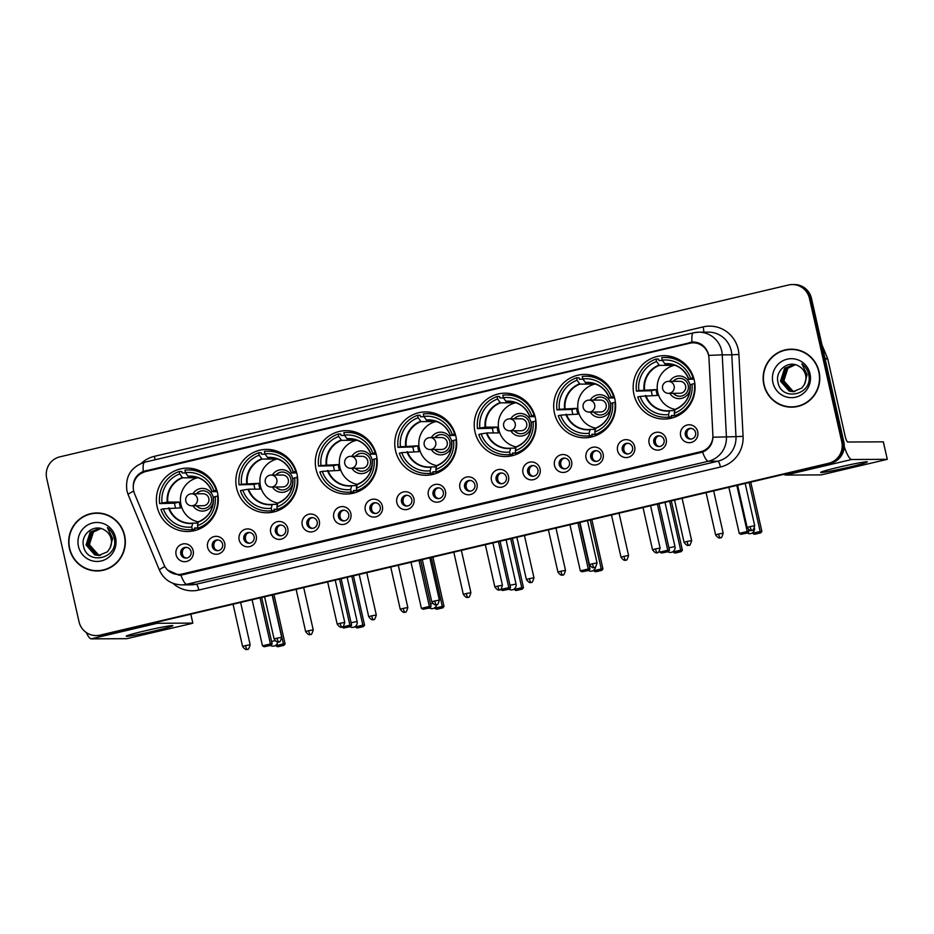<?xml version="1.0" encoding="UTF-8"?>
<svg xmlns="http://www.w3.org/2000/svg" width="934" height="934" viewBox="0 0 934 934"><rect width="100%" height="100%" fill="white"/><g stroke="black" fill="none" stroke-linecap="round" stroke-linejoin="round"><path stroke-width="1.4" d="M475.021 431.975A31.686 30.962 -90.3 0 0 505.352 456.539A31.686 30.962 -90.3 0 0 535.357 417.743A31.686 30.962 -90.3 0 0 505.037 393.167A31.686 30.962 -90.3 0 0 475.021 431.975M236.629 488.19A31.686 30.962 -90.3 0 0 266.961 512.766A31.686 30.962 -90.3 0 0 296.965 473.97A31.686 30.962 -90.3 0 0 266.645 449.394A31.686 30.962 -90.3 0 0 236.629 488.19M316.089 469.452A31.686 30.962 -90.3 0 0 346.421 494.028A31.686 30.962 -90.3 0 0 376.437 455.22A31.686 30.962 -90.3 0 0 346.105 430.656A31.686 30.962 -90.3 0 0 316.089 469.452M395.561 450.713A31.686 30.962 -90.3 0 0 425.881 475.289A31.686 30.962 -90.3 0 0 455.897 436.482A31.686 30.962 -90.3 0 0 425.565 411.906A31.686 30.962 -90.3 0 0 395.561 450.713M554.481 413.225A31.686 30.962 -90.3 0 0 584.812 437.801A31.686 30.962 -90.3 0 0 614.829 398.993A31.686 30.962 -90.3 0 0 584.497 374.429A31.686 30.962 -90.3 0 0 554.481 413.225M633.952 394.487A31.686 30.962 -90.3 0 0 664.272 419.062A31.686 30.962 -90.3 0 0 694.289 380.255A31.686 30.962 -90.3 0 0 663.957 355.679A31.686 30.962 -90.3 0 0 633.952 394.487M157.169 506.94A31.686 30.962 -90.3 0 0 187.489 531.504A31.686 30.962 -90.3 0 0 217.505 492.708A31.686 30.962 -90.3 0 0 187.174 468.132A31.686 30.962 -90.3 0 0 157.169 506.94M224.709 543.284A8.966 8.768 89.7 0 1 218.136 554.037A8.966 8.768 89.7 0 1 207.628 547.312A8.966 8.768 89.7 0 1 214.201 536.56A8.966 8.768 89.7 0 1 224.709 543.284M212.322 546.507A5.382 5.254 -90.3 0 0 217.47 550.675A5.382 5.254 -90.3 0 0 222.561 544.09A5.382 5.254 -90.3 0 0 217.412 539.91A5.382 5.254 -90.3 0 0 212.322 546.507M256.243 535.847A8.966 8.768 89.7 0 1 249.67 546.6A8.966 8.768 89.7 0 1 239.162 539.875A8.966 8.768 89.7 0 1 245.735 529.123A8.966 8.768 89.7 0 1 256.243 535.847M243.856 539.07A5.382 5.254 -90.3 0 0 249.004 543.238A5.382 5.254 -90.3 0 0 254.095 536.653A5.382 5.254 -90.3 0 0 248.946 532.473A5.382 5.254 -90.3 0 0 243.856 539.07M287.777 528.411A8.966 8.768 89.7 0 1 281.204 539.163A8.966 8.768 89.7 0 1 270.697 532.438A8.966 8.768 89.7 0 1 277.27 521.686A8.966 8.768 89.7 0 1 287.777 528.411M275.39 531.621A5.382 5.254 -90.3 0 0 280.539 535.801A5.382 5.254 -90.3 0 0 285.641 529.216A5.382 5.254 -90.3 0 0 280.48 525.036A5.382 5.254 -90.3 0 0 275.39 531.621M319.311 520.974A8.966 8.768 89.7 0 1 312.738 531.726A8.966 8.768 89.7 0 1 302.231 525.001A8.966 8.768 89.7 0 1 308.804 514.249A8.966 8.768 89.7 0 1 319.311 520.974M306.924 524.184A5.382 5.254 -90.3 0 0 312.073 528.364A5.382 5.254 -90.3 0 0 317.175 521.767A5.382 5.254 -90.3 0 0 312.026 517.599A5.382 5.254 -90.3 0 0 306.924 524.184M350.845 513.537A8.966 8.768 89.7 0 1 344.272 524.289A8.966 8.768 89.7 0 1 333.765 517.564A8.966 8.768 89.7 0 1 340.338 506.812A8.966 8.768 89.7 0 1 350.845 513.537M338.458 516.747A5.382 5.254 -90.3 0 0 343.607 520.927A5.382 5.254 -90.3 0 0 348.709 514.33A5.382 5.254 -90.3 0 0 343.56 510.162A5.382 5.254 -90.3 0 0 338.458 516.747M382.38 506.1A8.966 8.768 89.7 0 1 375.818 516.852A8.966 8.768 89.7 0 1 365.311 510.127A8.966 8.768 89.7 0 1 371.872 499.375A8.966 8.768 89.7 0 1 382.38 506.1M369.992 509.31A5.382 5.254 -90.3 0 0 375.141 513.49A5.382 5.254 -90.3 0 0 380.243 506.893A5.382 5.254 -90.3 0 0 375.094 502.726A5.382 5.254 -90.3 0 0 369.992 509.31M413.914 498.663A8.966 8.768 89.7 0 1 407.352 509.415A8.966 8.768 89.7 0 1 396.845 502.69A8.966 8.768 89.7 0 1 403.406 491.938A8.966 8.768 89.7 0 1 413.914 498.663M401.527 501.873A5.382 5.254 -90.3 0 0 406.675 506.053A5.382 5.254 -90.3 0 0 411.777 499.457A5.382 5.254 -90.3 0 0 406.629 495.289A5.382 5.254 -90.3 0 0 401.527 501.873M445.448 491.226A8.966 8.768 89.7 0 1 438.887 501.978A8.966 8.768 89.7 0 1 428.379 495.253A8.966 8.768 89.7 0 1 434.94 484.501A8.966 8.768 89.7 0 1 445.448 491.226M433.061 494.436A5.382 5.254 -90.3 0 0 438.209 498.616A5.382 5.254 -90.3 0 0 443.311 492.02A5.382 5.254 -90.3 0 0 438.163 487.852A5.382 5.254 -90.3 0 0 433.061 494.436M476.982 483.789A8.966 8.768 89.7 0 1 470.421 494.541A8.966 8.768 89.7 0 1 459.913 487.817A8.966 8.768 89.7 0 1 466.475 477.064A8.966 8.768 89.7 0 1 476.982 483.789M464.595 486.999A5.382 5.254 -90.3 0 0 469.744 491.179A5.382 5.254 -90.3 0 0 474.846 484.583A5.382 5.254 -90.3 0 0 469.697 480.415A5.382 5.254 -90.3 0 0 464.595 486.999M508.516 476.352A8.966 8.768 89.7 0 1 501.955 487.104A8.966 8.768 89.7 0 1 491.447 480.38A8.966 8.768 89.7 0 1 498.009 469.627A8.966 8.768 89.7 0 1 508.516 476.352M496.129 479.562A5.382 5.254 -90.3 0 0 501.289 483.742A5.382 5.254 -90.3 0 0 506.38 477.146A5.382 5.254 -90.3 0 0 501.231 472.978A5.382 5.254 -90.3 0 0 496.129 479.562M540.062 468.915A8.966 8.768 89.7 0 1 533.489 479.667A8.966 8.768 89.7 0 1 522.982 472.943A8.966 8.768 89.7 0 1 529.555 462.19A8.966 8.768 89.7 0 1 540.062 468.915M527.675 472.125A5.382 5.254 -90.3 0 0 532.824 476.293A5.382 5.254 -90.3 0 0 537.914 469.709A5.382 5.254 -90.3 0 0 532.765 465.541A5.382 5.254 -90.3 0 0 527.675 472.125M571.596 461.478A8.966 8.768 89.7 0 1 565.023 472.23A8.966 8.768 89.7 0 1 554.516 465.506A8.966 8.768 89.7 0 1 561.089 454.753A8.966 8.768 89.7 0 1 571.596 461.478M559.209 464.688A5.382 5.254 -90.3 0 0 564.358 468.856A5.382 5.254 -90.3 0 0 569.448 462.272A5.382 5.254 -90.3 0 0 564.299 458.104A5.382 5.254 -90.3 0 0 559.209 464.688M603.13 454.041A8.966 8.768 89.7 0 1 596.557 464.793A8.966 8.768 89.7 0 1 586.05 458.069A8.966 8.768 89.7 0 1 592.623 447.304A8.966 8.768 89.7 0 1 603.13 454.041M590.743 457.251A5.382 5.254 -90.3 0 0 595.892 461.419A5.382 5.254 -90.3 0 0 600.982 454.835A5.382 5.254 -90.3 0 0 595.834 450.667A5.382 5.254 -90.3 0 0 590.743 457.251M634.665 446.592A8.966 8.768 89.7 0 1 628.092 457.356A8.966 8.768 89.7 0 1 617.584 450.62A8.966 8.768 89.7 0 1 624.157 439.867A8.966 8.768 89.7 0 1 634.665 446.592M622.278 449.814A5.382 5.254 -90.3 0 0 627.426 453.982A5.382 5.254 -90.3 0 0 632.516 447.398A5.382 5.254 -90.3 0 0 627.368 443.23A5.382 5.254 -90.3 0 0 622.278 449.814M666.199 439.155A8.966 8.768 89.7 0 1 659.626 449.908A8.966 8.768 89.7 0 1 649.118 443.183A8.966 8.768 89.7 0 1 655.691 432.43A8.966 8.768 89.7 0 1 666.199 439.155M653.812 442.377A5.382 5.254 -90.3 0 0 658.96 446.545A5.382 5.254 -90.3 0 0 664.051 439.961A5.382 5.254 -90.3 0 0 658.902 435.781A5.382 5.254 -90.3 0 0 653.812 442.377M697.733 431.718A8.966 8.768 89.7 0 1 691.16 442.471A8.966 8.768 89.7 0 1 680.653 435.746A8.966 8.768 89.7 0 1 687.226 424.993A8.966 8.768 89.7 0 1 697.733 431.718M685.346 434.94A5.382 5.254 -90.3 0 0 690.495 439.108A5.382 5.254 -90.3 0 0 695.585 432.524A5.382 5.254 -90.3 0 0 690.436 428.344A5.382 5.254 -90.3 0 0 685.346 434.94M193.175 550.721A8.966 8.768 89.7 0 1 186.602 561.474A8.966 8.768 89.7 0 1 176.094 554.749A8.966 8.768 89.7 0 1 182.667 543.997A8.966 8.768 89.7 0 1 193.175 550.721M180.787 553.944A5.382 5.254 -90.3 0 0 185.936 558.112A5.382 5.254 -90.3 0 0 191.026 551.527A5.382 5.254 -90.3 0 0 185.878 547.347A5.382 5.254 -90.3 0 0 180.787 553.944M218.101 550.628A5.382 5.254 89.7 0 1 218.054 539.945M249.635 543.191A5.382 5.254 89.7 0 1 249.588 532.508M281.181 535.754A5.382 5.254 89.7 0 1 281.122 525.071M312.715 528.317A5.382 5.254 89.7 0 1 312.656 517.634M344.249 520.88A5.382 5.254 89.7 0 1 344.191 510.197M375.783 513.443A5.382 5.254 89.7 0 1 375.725 502.761M407.317 506.006A5.382 5.254 89.7 0 1 407.259 495.324M438.852 498.569A5.382 5.254 89.7 0 1 438.793 487.887M470.386 491.132A5.382 5.254 89.7 0 1 470.327 480.45M501.92 483.695A5.382 5.254 89.7 0 1 501.873 473.013M533.454 476.258A5.382 5.254 89.7 0 1 533.407 465.576M564.988 468.821A5.382 5.254 89.7 0 1 564.942 458.139M596.522 461.384A5.382 5.254 89.7 0 1 596.476 450.702M628.057 453.947A5.382 5.254 89.7 0 1 628.01 443.265M659.591 446.51A5.382 5.254 89.7 0 1 659.544 435.828M691.125 439.073A5.382 5.254 89.7 0 1 691.078 428.391M186.567 558.065A5.382 5.254 89.7 0 1 186.52 547.382M134.508 493.619A16.147 15.773 89.7 0 1 145.482 471.588L689.666 343.245A16.147 15.773 89.7 0 1 708.964 358.131L712.887 435.139A16.147 15.773 89.7 0 1 700.675 451.706L182.002 574.036A16.147 15.773 89.7 0 1 163.929 564.603L134.508 493.619M69.396 548.48A29.001 28.335 -90.3 0 0 97.148 570.966A29.001 28.335 -90.3 0 0 124.607 535.451A29.001 28.335 -90.3 0 0 96.856 512.964A29.001 28.335 -90.3 0 0 69.396 548.48M89.571 569.635A29.001 28.335 -90.3 0 0 97.661 570.954M763.849 384.691A29.001 28.335 -90.3 0 0 791.6 407.177A29.001 28.335 -90.3 0 0 819.06 371.662A29.001 28.335 -90.3 0 0 791.32 349.176A29.001 28.335 -90.3 0 0 763.849 384.691M784.023 405.846A29.001 28.335 -90.3 0 0 792.114 407.166M133.317 488.599C132.675 480.566 135.99 474.846 143.276 471.425L693.133 341.961M140.497 473.736L146.86 470.701L693.308 341.996M693.658 332.784A23.91 23.362 89.7 0 1 698.784 332.177L693.448 332.808A20.922 4.343 -103.3 0 0 692.001 342.007C699.706 341.879 705.077 345.557 708.1 353.029L708.708 355.387L722.239 354.85L726.418 436.692A23.91 23.362 89.7 0 1 708.334 461.244L186.707 584.275A20.922 4.343 -103.3 0 1 180.927 575.157L179.235 575.251L167.49 570.055M96.167 635.587L98.198 635.587A17.933 17.524 -90.3 0 0 102.051 635.12L830.665 463.287A17.933 17.524 -90.3 0 0 843.799 441.77L811.494 298.448L810.479 298.448A17.933 17.524 -90.3 0 0 793.316 284.543A17.933 17.524 -90.3 0 1 810.479 298.448L842.783 441.782L810.479 298.448L809.463 298.46A17.933 17.524 -90.3 0 0 788.448 285.01L59.834 456.854A17.933 17.524 -90.3 0 0 46.7 478.36L79.005 621.682A17.933 17.524 -90.3 0 0 100.02 635.132L828.621 463.287A17.933 17.524 -90.3 0 0 841.756 441.782L809.463 298.46M830.665 463.287L829.637 463.287A17.933 17.524 -90.3 0 0 842.783 441.782A17.933 17.524 -90.3 0 1 829.637 463.287L101.035 635.132L828.621 463.287M97.183 635.587A17.933 17.524 -90.3 0 0 101.035 635.132A17.933 17.524 -90.3 0 1 97.183 635.587M702.555 452.126A20.922 4.343 76.7 0 0 708.334 461.244L717.884 461.198A23.91 23.362 -90.3 0 0 735.969 436.645L712.957 437.229C712.432 444.409 708.964 449.371 702.555 452.126L180.927 575.157M791.822 349.176A29.001 28.335 -90.3 0 0 783.754 350.577M97.37 512.964A29.001 28.335 -90.3 0 0 89.302 514.365M811.494 298.448A17.933 17.524 -90.3 0 0 794.332 284.543L792.301 284.555M105.46 514.284A28.697 28.043 -90.3 0 0 97.883 513.256L96.867 513.268A28.697 28.043 -90.3 0 0 69.676 548.41A28.697 28.043 -90.3 0 0 97.148 570.662A28.697 28.043 -90.3 0 0 124.327 535.521A28.697 28.043 -90.3 0 0 96.867 513.268M100.242 555.356L98.012 554.866L89.279 544.977L93.412 532.053L100.919 528.527A13.508 13.204 -90.3 0 0 89.407 541.533L89.676 544.966L98.409 554.854L100.44 555.321M99.436 555.438L96.389 554.866L87.656 544.977L91.789 532.065L100.113 528.457M99.634 555.426L96.797 554.866L88.065 544.977L92.197 532.053L100.312 528.469M110.037 548.095A13.508 13.204 -90.3 0 0 104.468 530.022C94.532 523.414 80.779 533.979 83.383 545.386C86.337 566.051 118.49 558.987 114.368 539L114.181 538.007C113.154 533.699 110.901 530.232 107.398 527.617L112.629 538.474L110.037 548.095L107.363 551.842L98.63 555.473L94.778 554.878L86.045 544.989L90.178 532.065L99.308 528.446L101.024 528.539M98.829 555.461L95.175 554.878L86.442 544.989L90.575 532.065L99.506 528.446M78.444 546.343A19.486 19.042 -90.3 0 0 101.281 560.96A19.486 19.042 -90.3 0 0 115.559 537.587A19.486 19.042 -90.3 0 0 92.723 522.97A19.486 19.042 -90.3 0 0 78.444 546.343M97.148 570.662L98.163 570.662A28.697 28.043 -90.3 0 0 105.729 569.553M154.635 630.917A23.91 1.121 -12.7 0 1 126.277 636.101A23.91 1.121 -12.7 0 1 144.455 630.975A23.91 1.121 -12.7 0 1 172.778 625.617A23.91 1.121 -12.7 0 1 154.635 630.917M86.29 632.528A23.91 4.974 76.7 0 0 91.205 638.856L126.744 638.681L190.571 623.784L192.848 623.118L190.769 614.198M155.709 622.464A23.91 4.974 76.7 0 0 157.239 623.282L192.778 623.106M799.913 350.507A28.697 28.043 -90.3 0 0 792.336 349.468L791.32 349.479A28.697 28.043 -90.3 0 0 764.129 384.621A28.697 28.043 -90.3 0 0 791.6 406.874A28.697 28.043 -90.3 0 0 818.779 371.732A28.697 28.043 -90.3 0 0 791.32 349.479M794.694 391.568L792.464 391.077L783.731 381.189L787.864 368.265L795.371 364.739M794.904 391.533L792.861 391.066L784.128 381.189L783.859 377.745A13.508 13.204 -90.3 0 1 795.394 364.75M793.888 391.65L790.841 391.077L782.108 381.189L786.241 368.276L794.565 364.669M794.087 391.638L791.25 391.077L782.517 381.189L786.65 368.265L794.764 364.692M804.501 384.306A13.508 13.204 -90.3 0 0 798.92 366.233C788.985 359.625 775.232 370.191 777.835 381.597C780.789 402.262 812.942 395.21 808.832 375.211L808.634 374.219C807.606 369.911 805.353 366.443 801.862 363.828L807.081 374.686L804.501 384.306L801.816 388.054L793.083 391.685L789.23 391.089L780.497 381.2L784.63 368.276L793.76 364.657L795.476 364.75M793.281 391.685L789.627 391.089L780.894 381.2L785.027 368.276L793.958 364.657M772.897 382.555A19.486 19.042 -90.3 0 0 795.733 397.172A19.486 19.042 -90.3 0 0 810.011 373.798A19.486 19.042 -90.3 0 0 787.175 359.181A19.486 19.042 -90.3 0 0 772.897 382.555M791.6 406.874L792.616 406.874A28.697 28.043 -90.3 0 0 800.181 405.765M197.95 527.979L194.517 527.99L194.844 529.461A29.9 29.211 -90.3 0 1 191.307 529.695L188.761 529.706A29.9 29.211 -90.3 0 1 160.952 509.404L163.357 508.843A27.378 26.759 -90.3 0 0 191.739 527.01L192.813 523.133L198.043 523.098M175.534 507.909A28.405 27.751 89.7 0 1 175.067 506.123A28.405 27.751 89.7 0 1 174.565 503.181L159.632 503.578A29.9 29.211 -90.3 0 1 179.235 471.507L179.783 473.958A27.378 26.759 -90.3 0 0 162.037 503.017L167.77 502.107L179.328 502.06A23.432 22.895 -90.3 0 0 180.636 507.886L163.357 508.843M195.51 521.102A23.432 22.895 -90.3 0 0 198.277 522.164M179.235 471.507L181.78 471.483L182.107 472.954L185.691 472.931M202.912 472.441A29.9 29.211 -90.3 0 0 191.015 469.907L188.458 469.919A29.9 29.211 -90.3 0 0 184.92 470.164L185.481 472.616L187.968 476.212L192.579 476.457M218.077 496.047L217.587 496.047A29.9 29.211 -90.3 0 1 197.985 528.13L200.53 528.119A29.9 29.211 -90.3 0 0 203.18 527.056M216.84 490.222L216.268 490.222A29.9 29.211 -90.3 0 0 188.458 469.919M194.844 529.461L192.299 529.473A29.9 29.211 -90.3 0 1 188.761 529.706M216.268 490.222L213.863 490.794A27.378 26.759 -90.3 0 0 185.481 472.616M197.985 528.13L197.436 525.667A27.378 26.759 -90.3 0 0 215.182 496.619L217.587 496.047M191.739 527.01L192.299 529.473M217.248 491.646L212.03 491.669L213.863 490.794M215.182 496.619L213.337 497.437A23.712 23.175 -90.3 0 1 198.3 522.059L197.436 525.667M212.03 491.669L212.03 491.611A23.712 23.175 -90.3 0 0 187.968 476.212M168.54 508.003A23.712 23.175 -90.3 0 0 192.602 523.402L190.664 523.238A23.432 22.895 -90.3 0 0 192.789 523.133M201.581 527.955L200.962 527.967M162.037 503.017L159.632 503.578M193.898 476.62L194.155 477.764L182.597 477.823L179.783 473.958M194.155 477.764A23.432 22.895 89.7 0 1 196.21 477.099M197.611 477.519A23.432 22.895 -90.3 0 0 195.299 478.453M179.328 502.06L174.565 503.181M198.382 521.861A22.486 21.961 89.7 0 1 198.113 477.694M213.302 497.799A11.36 11.103 -90.3 0 0 192.894 493.817M196.373 505.761A8.966 8.768 -90.3 0 0 211.411 497.729A8.966 8.768 -90.3 0 0 196.315 493.794M192.953 505.773A11.36 11.103 -90.3 0 0 213.314 501.581M190.349 493.969A5.978 5.838 89.7 0 1 191.633 493.817L203.098 493.771A5.978 5.838 89.7 0 1 208.819 498.406A5.978 5.838 89.7 0 1 203.157 505.726L191.692 505.784A5.978 5.838 89.7 0 0 197.354 498.452A5.978 5.838 89.7 0 0 191.633 493.817A5.978 5.978 0 0 0 185.726 500.507A5.978 5.978 0 0 0 191.692 505.784M196.572 493.794A8.966 8.768 89.7 0 1 202.958 490.782M203.052 508.715A8.966 8.768 89.7 0 1 196.63 505.749M199.899 528.784A31.091 30.378 89.7 0 1 198.428 528.165M198.977 471.005A31.091 30.378 89.7 0 1 199.619 470.736M273.977 594.573L285.092 643.888L283.959 645.324L278.262 646.667L275.355 645.522M272.354 594.958L283.387 643.9L285.092 643.888M283.959 645.324L277.071 646.667M275.413 645.779L283.387 643.9L282.757 645.324M252.087 599.745L262.477 645.838L270.44 643.958L260.049 597.865M262.477 645.838L264.124 646.737L269.821 645.394L270.44 643.958L272.144 643.958L261.672 597.48M269.821 645.394L271.012 645.382L272.144 643.958M264.124 646.737L271.012 645.382M277.421 509.24L273.977 509.252L274.304 510.723A29.9 29.211 -90.3 0 1 270.767 510.956L268.221 510.968A29.9 29.211 -90.3 0 1 240.412 490.665L242.817 490.105A27.378 26.759 -90.3 0 0 271.21 508.271L272.273 504.383L277.515 504.36M254.994 489.171A28.405 27.751 89.7 0 1 254.538 487.385A28.405 27.751 89.7 0 1 254.025 484.431L239.092 484.839A29.9 29.211 -90.3 0 1 258.695 452.757L259.243 455.22A27.378 26.759 -90.3 0 0 241.497 484.267L258.788 483.31A23.432 22.895 -90.3 0 0 260.096 489.136L248.537 489.194L242.817 490.105M274.981 502.364A23.432 22.895 -90.3 0 0 277.737 503.426M258.695 452.757L261.24 452.745L261.567 454.216L265.163 454.193M282.372 453.691A29.9 29.211 -90.3 0 0 270.475 451.169L267.93 451.18A29.9 29.211 -90.3 0 0 264.392 451.414L264.941 453.877L267.754 457.742L272.039 457.718M297.537 477.309L297.047 477.309A29.9 29.211 -90.3 0 1 277.456 509.392L280.002 509.38A29.9 29.211 -90.3 0 0 282.64 508.306M296.3 471.483L295.739 471.483A29.9 29.211 -90.3 0 0 267.93 451.18M274.304 510.723L271.759 510.735A29.9 29.211 -90.3 0 1 268.221 510.968M295.739 471.483L293.334 472.044A27.378 26.759 -90.3 0 0 264.941 453.877M277.456 509.392L276.896 506.928A27.378 26.759 -90.3 0 0 294.642 477.869L297.047 477.309M271.21 508.271L271.759 510.735M296.708 472.908L291.49 472.931L293.334 472.044M294.642 477.869L292.809 478.698A23.712 23.175 -90.3 0 1 277.76 503.321L276.896 506.928M291.49 472.931L291.49 472.873A23.712 23.175 -90.3 0 0 267.428 457.462M248 489.264A23.712 23.175 -90.3 0 0 272.074 504.664L270.136 504.5A23.432 22.895 -90.3 0 0 272.249 504.395M281.041 509.217L280.433 509.217M241.497 484.267L239.092 484.839M273.37 457.882L273.627 459.026L262.069 459.084L259.243 455.22M273.627 459.026A23.432 22.895 89.7 0 1 275.67 458.361M277.071 458.781A23.432 22.895 -90.3 0 0 274.771 459.715M258.788 483.31L254.025 484.431M277.842 503.111A22.486 21.961 89.7 0 1 277.573 458.956M292.762 479.06A11.36 11.103 -90.3 0 0 272.366 475.079M275.834 487.011A8.966 8.768 -90.3 0 0 290.871 478.99A8.966 8.768 -90.3 0 0 275.775 475.056M272.424 487.034A11.36 11.103 -90.3 0 0 292.786 482.843M269.821 475.231A5.978 5.838 89.7 0 1 271.105 475.079L282.558 475.021A5.978 5.838 89.7 0 1 288.291 479.656A5.978 5.838 89.7 0 1 282.617 486.976L271.164 487.034A5.978 5.838 89.7 0 0 276.826 479.714A5.978 5.838 89.7 0 0 271.105 475.079A5.978 5.978 0 0 0 265.198 481.769A5.978 5.978 0 0 0 271.164 487.034M276.032 475.056A8.966 8.768 89.7 0 1 282.418 472.032M282.512 489.965A8.966 8.768 89.7 0 1 276.09 487.011M279.359 510.046A31.091 30.378 89.7 0 1 277.888 509.427M278.437 452.254A31.091 30.378 89.7 0 1 279.079 451.998M353.437 575.834L364.552 625.15L363.419 626.586L357.734 627.928L354.815 626.784M351.814 576.22L362.847 625.161L364.552 625.15M363.419 626.586L356.531 627.928M354.873 627.029L362.847 625.161L362.229 626.586M341.926 627.041L349.9 625.22L339.521 579.115M341.937 627.099L343.595 627.998L349.281 626.656L349.9 625.22L351.616 625.208L341.143 578.741M349.281 626.656L350.483 626.644L351.616 625.208M343.595 627.998L350.483 626.644M356.881 490.49L353.437 490.513L353.776 491.973A29.9 29.211 -90.3 0 1 350.227 492.218L347.682 492.23A29.9 29.211 -90.3 0 1 319.872 471.927L322.277 471.355A27.378 26.759 -90.3 0 0 350.67 489.533L351.744 485.645L356.975 485.622M334.465 470.421A28.405 27.751 89.7 0 1 333.998 468.646A28.405 27.751 89.7 0 1 333.496 465.692L318.564 466.101A29.9 29.211 -90.3 0 1 338.155 434.018L338.715 436.482A27.378 26.759 -90.3 0 0 320.969 465.529L338.248 464.572A23.432 22.895 -90.3 0 0 339.567 470.397L322.277 471.355M354.441 483.625A23.432 22.895 -90.3 0 0 357.197 484.676M338.155 434.018L340.712 434.006L341.038 435.466L344.623 435.454M361.832 434.952A29.9 29.211 -90.3 0 0 349.935 432.43L347.39 432.442A29.9 29.211 -90.3 0 0 343.852 432.675L344.401 435.139L347.226 439.003L351.499 438.98M376.997 458.559L376.507 458.571A29.9 29.211 -90.3 0 1 356.916 490.642L359.462 490.63A29.9 29.211 -90.3 0 0 362.112 489.568M375.772 452.733L375.199 452.745A29.9 29.211 -90.3 0 0 347.39 432.442M353.776 491.973L351.219 491.984A29.9 29.211 -90.3 0 1 347.682 492.23M375.199 452.745L372.794 453.305A27.378 26.759 -90.3 0 0 344.401 435.139M356.916 490.642L356.356 488.19A27.378 26.759 -90.3 0 0 374.102 459.131L376.507 458.571M350.67 489.533L351.219 491.984M376.18 454.169L370.95 454.193L372.794 453.305M374.102 459.131L372.269 459.96A23.712 23.175 -90.3 0 1 357.22 484.583L356.356 488.19M370.95 454.193L370.95 454.122A23.712 23.175 -90.3 0 0 346.888 438.723M327.472 470.526A23.712 23.175 -90.3 0 0 351.534 485.925L351.744 485.645M360.512 490.478L359.894 490.478M320.969 465.529L318.564 466.101M352.83 439.143L353.087 440.288L341.529 440.346L338.715 436.482M353.087 440.288A23.432 22.895 89.7 0 1 355.142 439.622M356.543 440.031A23.432 22.895 -90.3 0 0 354.231 440.976M338.248 464.572L333.496 465.692M357.313 484.372A22.486 21.961 89.7 0 1 357.033 440.206M372.222 460.322A11.36 11.103 -90.3 0 0 351.826 456.329M355.305 468.273A8.966 8.768 -90.3 0 0 370.343 460.252A8.966 8.768 -90.3 0 0 355.247 456.317M351.884 468.284A11.36 11.103 -90.3 0 0 372.246 464.105M349.281 456.493A5.978 5.838 89.7 0 1 350.565 456.341L362.03 456.282A5.978 5.838 89.7 0 1 367.751 460.917A5.978 5.838 89.7 0 1 362.088 468.238L350.624 468.296A5.978 5.838 89.7 0 0 356.286 460.976A5.978 5.838 89.7 0 0 350.565 456.341A5.978 5.978 0 0 0 344.658 463.019A5.978 5.978 0 0 0 350.624 468.296M355.492 456.317A8.966 8.768 89.7 0 1 361.89 453.294M361.972 471.226A8.966 8.768 89.7 0 1 355.55 468.273M358.831 491.307A31.091 30.378 89.7 0 1 357.348 490.689M357.897 433.516A31.091 30.378 89.7 0 1 358.539 433.248M432.897 557.096L444.012 606.411L442.891 607.836L437.194 609.178L434.287 608.046M431.286 557.481L442.307 606.411L444.012 606.411M442.891 607.836L435.991 609.19M434.345 608.291L442.307 606.411L441.689 607.847M411.007 562.256L421.397 608.361L429.371 606.481L418.981 560.377M421.397 608.361L423.055 609.248L428.753 607.906L429.371 606.481L431.076 606.47L420.604 559.991M428.753 607.906L429.944 607.906L431.076 606.47M423.055 609.248L429.944 607.906M436.341 471.752L432.909 471.775L433.236 473.234A29.9 29.211 -90.3 0 1 429.698 473.468L427.153 473.48A29.9 29.211 -90.3 0 1 399.343 453.188L401.737 452.616A27.378 26.759 -90.3 0 0 430.13 470.783L431.204 466.907L436.435 466.883M413.925 451.682A28.405 27.751 89.7 0 1 413.458 449.896A28.405 27.751 89.7 0 1 412.956 446.954L398.024 447.351A29.9 29.211 -90.3 0 1 417.626 415.28L418.175 417.731A27.378 26.759 -90.3 0 0 400.429 446.791L417.708 445.833A23.432 22.895 -90.3 0 0 419.027 451.659L401.737 452.616M433.901 464.875A23.432 22.895 -90.3 0 0 436.668 465.938M417.626 415.28L420.172 415.268L420.498 416.727L424.083 416.716M441.303 416.214A29.9 29.211 -90.3 0 0 429.395 413.68L426.85 413.692A29.9 29.211 -90.3 0 0 423.312 413.937L423.873 416.389L426.359 419.985L430.971 420.242M456.469 439.821L455.979 439.821A29.9 29.211 -90.3 0 1 436.376 471.903L438.922 471.892A29.9 29.211 -90.3 0 0 441.572 470.829M455.232 433.995L454.66 433.995A29.9 29.211 -90.3 0 0 426.85 413.692M433.236 473.234L430.691 473.246A29.9 29.211 -90.3 0 1 427.153 473.48M454.66 433.995L452.254 434.567A27.378 26.759 -90.3 0 0 423.873 416.389M436.376 471.903L435.828 469.44A27.378 26.759 -90.3 0 0 453.574 440.393L455.979 439.821M430.13 470.783L430.691 473.246M455.64 435.419L450.421 435.454L452.254 434.567M453.574 440.393L451.729 441.21A23.712 23.175 -90.3 0 1 436.692 465.844L435.828 469.44M450.421 435.454L450.421 435.384A23.712 23.175 -90.3 0 0 426.359 419.985M406.932 451.776A23.712 23.175 -90.3 0 0 430.994 467.187L429.056 467.023A23.432 22.895 -90.3 0 0 431.181 466.907M439.972 471.74L439.354 471.74M400.429 446.791L398.024 447.351M432.29 420.393L432.547 421.538L420.989 421.596L418.175 417.731M432.547 421.538A23.432 22.895 89.7 0 1 434.602 420.872M436.003 421.292A23.432 22.895 -90.3 0 0 433.691 422.238M417.708 445.833L412.956 446.954M436.773 465.634A22.486 21.961 89.7 0 1 436.505 421.467M451.694 441.584A11.36 11.103 -90.3 0 0 431.286 437.591M434.765 449.534A8.966 8.768 -90.3 0 0 449.803 441.502A8.966 8.768 -90.3 0 0 434.707 437.579M431.345 449.546A11.36 11.103 -90.3 0 0 451.706 445.355M428.741 437.754A5.978 5.838 89.7 0 1 430.025 437.602L441.49 437.544A5.978 5.838 89.7 0 1 447.211 442.179A5.978 5.838 89.7 0 1 441.548 449.499L430.084 449.558A5.978 5.838 89.7 0 0 435.746 442.237A5.978 5.838 89.7 0 0 430.025 437.602A5.978 5.978 0 0 0 424.118 444.28A5.978 5.978 0 0 0 430.084 449.558M434.964 437.567A8.966 8.768 89.7 0 1 441.35 434.555M441.432 452.488A8.966 8.768 89.7 0 1 435.022 449.534M438.291 472.557A31.091 30.378 89.7 0 1 436.808 471.939M437.369 414.778A31.091 30.378 89.7 0 1 438.011 414.509M512.369 538.346L523.484 587.661L522.351 589.097L516.654 590.44L513.747 589.307M510.746 538.731L521.767 587.673L523.484 587.661M522.351 589.097L515.463 590.451M513.805 589.552L521.767 587.673L521.149 589.109M500.799 589.319L508.832 587.731L498.441 541.638M500.869 589.611L502.515 590.51L508.213 589.167L508.832 587.731L510.536 587.731L500.064 541.253M508.213 589.167L509.404 589.167L510.536 587.731M502.515 590.51L509.404 589.167M515.813 453.013L512.369 453.025L512.696 454.496A29.9 29.211 -90.3 0 1 509.158 454.73L506.613 454.741A29.9 29.211 -90.3 0 1 478.803 434.438L481.208 433.878A27.378 26.759 -90.3 0 0 509.59 452.044L510.664 448.168L515.907 448.133M493.386 432.944A28.405 27.751 89.7 0 1 492.93 431.158A28.405 27.751 89.7 0 1 492.416 428.216L477.484 428.613A29.9 29.211 -90.3 0 1 497.086 396.53L497.635 398.993A27.378 26.759 -90.3 0 0 479.889 428.052L485.622 427.142L497.18 427.095A23.432 22.895 -90.3 0 0 498.487 432.921L486.929 432.967L481.208 433.878M513.373 446.137A23.432 22.895 -90.3 0 0 516.128 447.199M497.086 396.53L499.632 396.518L499.959 397.989L503.554 397.966M520.763 397.475A29.9 29.211 -90.3 0 0 508.867 394.942L506.321 394.954A29.9 29.211 -90.3 0 0 502.784 395.187L503.333 397.651L505.819 401.246L510.431 401.492M535.929 421.082L535.439 421.082A29.9 29.211 -90.3 0 1 515.848 453.165L518.393 453.153A29.9 29.211 -90.3 0 0 521.032 452.079M534.692 415.256L534.131 415.256A29.9 29.211 -90.3 0 0 506.321 394.954M512.696 454.496L510.151 454.508A29.9 29.211 -90.3 0 1 506.613 454.741M534.131 415.256L531.726 415.828A27.378 26.759 -90.3 0 0 503.333 397.651M515.848 453.165L515.288 450.702A27.378 26.759 -90.3 0 0 533.034 421.654L535.439 421.082M509.59 452.044L510.151 454.508M535.1 416.681L529.882 416.704L531.726 415.828M533.034 421.654L531.201 422.472A23.712 23.175 -90.3 0 1 516.152 447.094L515.288 450.702M506.146 401.515A23.432 22.895 -90.3 0 1 529.858 416.657L529.882 416.646A23.712 23.175 -90.3 0 0 505.819 401.246M486.392 433.037A23.712 23.175 -90.3 0 0 510.454 448.437L508.528 448.273A23.432 22.895 -90.3 0 0 510.641 448.168M519.432 452.99L518.825 453.002M479.889 428.052L477.484 428.613M511.75 401.655L512.019 402.799L500.461 402.858L497.635 398.993M512.019 402.799A23.432 22.895 89.7 0 1 514.062 402.134M515.463 402.554A23.432 22.895 -90.3 0 0 513.163 403.488M497.18 427.095L492.416 428.216M516.233 446.884A22.486 21.961 89.7 0 1 515.965 402.729M531.154 422.833A11.36 11.103 -90.3 0 0 510.758 418.852M514.225 430.784A8.966 8.768 -90.3 0 0 529.263 422.763A8.966 8.768 -90.3 0 0 514.167 418.829M510.816 430.808A11.36 11.103 -90.3 0 0 531.177 426.616M508.213 419.004A5.978 5.838 89.7 0 1 509.497 418.852L520.95 418.794A5.978 5.838 89.7 0 1 526.671 423.441A5.978 5.838 89.7 0 1 521.009 430.761L509.555 430.808A5.978 5.838 89.7 0 0 515.218 423.487A5.978 5.838 89.7 0 0 509.497 418.852A5.978 5.978 0 0 0 503.589 425.542A5.978 5.978 0 0 0 509.555 430.808M514.424 418.829A8.966 8.768 89.7 0 1 520.81 415.805M520.903 433.75A8.966 8.768 89.7 0 1 514.482 430.784M517.751 453.819A31.091 30.378 89.7 0 1 516.28 453.2M516.829 396.039A31.091 30.378 89.7 0 1 517.471 395.771M591.829 519.608L602.944 568.923L601.811 570.359L596.125 571.701L593.207 570.557M590.206 519.993L601.239 568.934L602.944 568.923M601.811 570.359L594.923 571.701M593.265 570.814L601.239 568.934L600.62 570.359M569.938 524.768L580.329 570.872L588.292 568.993L577.913 522.888M580.329 570.872L581.987 571.771L587.673 570.429L588.292 568.993L590.008 568.981L579.524 522.515M587.673 570.429L588.875 570.417L590.008 568.981M581.987 571.771L588.875 570.417M595.273 434.275L591.829 434.287L592.156 435.746A29.9 29.211 -90.3 0 1 588.618 435.991L586.073 436.003A29.9 29.211 -90.3 0 1 558.263 415.7L560.669 415.128A27.378 26.759 -90.3 0 0 589.062 433.306L590.136 429.418L595.367 429.395M572.857 414.194A28.405 27.751 89.7 0 1 572.39 412.419A28.405 27.751 89.7 0 1 571.888 409.466L556.956 409.874A29.9 29.211 -90.3 0 1 576.547 377.791L577.107 380.255A27.378 26.759 -90.3 0 0 559.361 409.302L576.64 408.345A23.432 22.895 -90.3 0 0 577.959 414.171L560.669 415.128M592.833 427.398A23.432 22.895 -90.3 0 0 595.588 428.461M576.547 377.791L579.092 377.78L579.43 379.251L583.014 379.227M600.223 378.725A29.9 29.211 -90.3 0 0 588.327 376.204L585.781 376.215A29.9 29.211 -90.3 0 0 582.244 376.449L582.793 378.912L585.618 382.777L589.891 382.753M615.389 402.344L614.899 402.344A29.9 29.211 -90.3 0 1 595.308 434.427L597.853 434.403A29.9 29.211 -90.3 0 0 600.492 433.341M614.163 396.518L613.591 396.518A29.9 29.211 -90.3 0 0 585.781 376.215M592.156 435.746L589.611 435.769A29.9 29.211 -90.3 0 1 586.073 436.003M613.591 396.518L611.186 397.078A27.378 26.759 -90.3 0 0 582.793 378.912M595.308 434.427L594.748 431.963A27.378 26.759 -90.3 0 0 612.494 402.904L614.899 402.344M589.062 433.306L589.611 435.769M614.56 397.942L609.342 397.966L611.186 397.078M612.494 402.904L610.661 403.733A23.712 23.175 -90.3 0 1 595.612 428.356L594.748 431.963M609.342 397.966L609.342 397.907A23.712 23.175 -90.3 0 0 585.279 382.496M565.864 414.299A23.712 23.175 -90.3 0 0 589.926 429.698L587.988 429.535A23.432 22.895 -90.3 0 0 590.101 429.43M598.904 434.252L598.285 434.252M559.361 409.302L556.956 409.874M591.222 382.917L591.479 384.061L579.921 384.119L577.107 380.255M591.479 384.061A23.432 22.895 89.7 0 1 593.534 383.395M594.935 383.816A23.432 22.895 -90.3 0 0 592.623 384.75M576.64 408.345L571.888 409.466M595.705 428.146A22.486 21.961 89.7 0 1 595.425 383.979M610.614 404.095A11.36 11.103 -90.3 0 0 590.218 400.102M593.697 412.046A8.966 8.768 -90.3 0 0 608.734 404.025A8.966 8.768 -90.3 0 0 593.627 400.091M590.276 412.069A11.36 11.103 -90.3 0 0 610.638 407.878M587.673 400.266A5.978 5.838 89.7 0 1 588.957 400.114L600.422 400.056A5.978 5.838 89.7 0 1 606.143 404.691A5.978 5.838 89.7 0 1 600.48 412.011L589.015 412.069A5.978 5.838 89.7 0 0 594.678 404.749A5.978 5.838 89.7 0 0 588.957 400.114A5.978 5.978 0 0 0 583.049 406.804A5.978 5.978 0 0 0 589.015 412.069M593.884 400.091A8.966 8.768 89.7 0 1 600.282 397.067M600.364 415A8.966 8.768 89.7 0 1 593.942 412.046M597.223 435.081A31.091 30.378 89.7 0 1 595.74 434.462M596.289 377.289A31.091 30.378 89.7 0 1 596.931 377.032M671.289 500.869L682.404 550.184L681.271 551.62L675.586 552.963L672.678 551.819M669.666 501.254L680.699 550.184L682.404 550.184M681.271 551.62L674.383 552.963M672.737 552.064L680.699 550.184L680.08 551.62M659.544 551.048L659.789 552.134L667.763 550.254L657.373 504.15M659.789 552.134L661.447 553.033L667.145 551.69L667.763 550.254L669.468 550.243L658.995 503.765M667.145 551.69L668.335 551.679L669.468 550.243M661.447 553.033L668.335 551.679M674.733 415.525L671.301 415.548L671.628 417.008A29.9 29.211 -90.3 0 1 668.09 417.253L665.533 417.264A29.9 29.211 -90.3 0 1 637.735 396.962L640.129 396.39A27.378 26.759 -90.3 0 0 668.522 414.568L669.596 410.68L674.827 410.656M652.317 395.456A28.405 27.751 89.7 0 1 651.85 393.681A28.405 27.751 89.7 0 1 651.348 390.727L636.416 391.136A29.9 29.211 -90.3 0 1 656.018 359.053L656.567 361.516A27.378 26.759 -90.3 0 0 638.821 390.564L656.1 389.606A23.432 22.895 -90.3 0 0 657.419 395.432L640.129 396.39M672.293 408.66A23.432 22.895 -90.3 0 0 675.06 409.711M656.018 359.053L658.563 359.041L658.89 360.501L662.475 360.489M679.695 359.987A29.9 29.211 -90.3 0 0 667.787 357.453L665.241 357.477A29.9 29.211 -90.3 0 0 661.704 357.71L662.264 360.174L665.078 364.038L669.363 364.015M694.861 383.594L694.371 383.605A29.9 29.211 -90.3 0 1 674.768 415.677L677.313 415.665A29.9 29.211 -90.3 0 0 679.964 414.603M693.623 377.768L693.051 377.78A29.9 29.211 -90.3 0 0 665.241 357.477M671.628 417.008L669.083 417.019A29.9 29.211 -90.3 0 1 665.533 417.264M693.051 377.78L690.646 378.34A27.378 26.759 -90.3 0 0 662.264 360.174M674.768 415.677L674.22 413.225A27.378 26.759 -90.3 0 0 691.966 384.166L694.371 383.605M668.522 414.568L669.083 417.019M694.032 379.192L688.813 379.227L690.646 378.34M691.966 384.166L690.121 384.983A23.712 23.175 -90.3 0 1 675.084 409.617L674.22 413.225M688.813 379.227L688.813 379.157A23.712 23.175 -90.3 0 0 664.751 363.758M645.324 395.549A23.712 23.175 -90.3 0 0 669.386 410.96L669.596 410.68M678.364 415.513L677.745 415.513M638.821 390.564L636.416 391.136M670.682 364.178L670.939 365.322L659.381 365.381L656.567 361.516M670.939 365.322A23.432 22.895 89.7 0 1 672.994 364.657M674.395 365.066A23.432 22.895 -90.3 0 0 672.083 366.011M656.1 389.606L651.348 390.727M675.165 409.407A22.486 21.961 89.7 0 1 674.897 365.241M690.086 385.357A11.36 11.103 -90.3 0 0 669.678 381.364M673.157 393.307A8.966 8.768 -90.3 0 0 688.195 385.287A8.966 8.768 -90.3 0 0 673.099 381.352M669.736 393.319A11.36 11.103 -90.3 0 0 690.098 389.139M667.133 381.527A5.978 5.838 89.7 0 1 668.417 381.376L679.882 381.317A5.978 5.838 89.7 0 1 685.603 385.952A5.978 5.838 89.7 0 1 679.94 393.272L668.475 393.331A5.978 5.838 89.7 0 0 674.138 386.011A5.978 5.838 89.7 0 0 668.417 381.376A5.978 5.978 0 0 0 662.51 388.054A5.978 5.978 0 0 0 668.475 393.331M673.356 381.352A8.966 8.768 89.7 0 1 679.742 378.328M679.824 396.261A8.966 8.768 89.7 0 1 673.414 393.307M676.683 416.342A31.091 30.378 89.7 0 1 675.2 415.723M675.749 358.551A31.091 30.378 89.7 0 1 676.403 358.282M750.761 482.131L761.875 531.434L760.743 532.87L755.046 534.213L752.139 533.081M749.138 482.504L760.159 531.446L761.875 531.434M760.743 532.87L753.855 534.225M752.197 533.326L760.159 531.446L759.54 532.882M728.87 487.291L739.249 533.396L747.223 531.516L736.833 485.411M739.249 533.396L740.907 534.283L746.605 532.94L747.223 531.516L748.928 531.504L748.508 529.625M746.605 532.94L747.795 532.94L748.928 531.504M740.907 534.283L747.795 532.94M183.461 548.923A6.573 6.421 -90.3 0 0 183.496 556.559M849.099 467.128A23.91 1.121 -12.7 0 1 820.729 472.312A23.91 1.121 -12.7 0 1 838.907 467.187A23.91 1.121 -12.7 0 1 867.231 461.828A23.91 1.121 -12.7 0 1 849.099 467.128M784.14 474.25A23.91 4.974 76.7 0 0 785.669 475.067L821.196 474.892L887.3 459.341L883.295 441.84L847.757 442.016A5.978 1.238 -103.3 0 1 845.165 436.201L827.757 358.96L825.142 358.971M844.231 446.627A23.91 4.974 76.7 0 0 851.691 459.493L887.23 459.318M821.943 344.821L827.606 358.469A2.989 2.919 89.7 0 1 827.757 358.96M214.995 541.486A6.573 6.421 -90.3 0 0 215.03 549.122M246.529 534.05A6.573 6.421 -90.3 0 0 246.564 541.685M278.063 526.613A6.573 6.421 -90.3 0 0 278.099 534.248M309.598 519.176A6.573 6.421 -90.3 0 0 309.633 526.811M341.132 511.739A6.573 6.421 -90.3 0 0 341.179 519.374M372.666 504.302A6.573 6.421 -90.3 0 0 372.713 511.937M404.2 496.853A6.573 6.421 -90.3 0 0 404.247 504.5M435.746 489.416A6.573 6.421 -90.3 0 0 435.781 497.063M467.28 481.979A6.573 6.421 -90.3 0 0 467.315 489.626M498.814 474.542A6.573 6.421 -90.3 0 0 498.849 482.189M530.349 467.105A6.573 6.421 -90.3 0 0 530.384 474.752M561.883 459.668A6.573 6.421 -90.3 0 0 561.918 467.315M593.417 452.231A6.573 6.421 -90.3 0 0 593.452 459.878M624.951 444.794A6.573 6.421 -90.3 0 0 624.986 452.441M656.485 437.357A6.573 6.421 -90.3 0 0 656.52 445.004M688.019 429.92A6.573 6.421 -90.3 0 0 688.054 437.567M182.002 574.036L186.228 574.013M700.675 451.706L703.606 451.694M145.529 470.713L146.86 470.701M148.214 470.386A19.135 18.692 -90.3 0 0 147.303 471.156M141.431 463.252A29.9 29.211 89.7 0 1 154.437 456.317L703.174 326.9A5.978 1.238 -103.3 0 1 703.629 332.154M703.174 326.9A29.9 29.211 89.7 0 1 738.199 349.316A29.9 29.211 89.7 0 1 738.899 354.476L743.079 436.33A29.9 29.211 89.7 0 1 720.476 467.012L198.837 590.043A29.9 29.211 89.7 0 1 172.93 583.306M731.229 350.67A23.91 23.362 -90.3 0 0 708.346 332.13L698.784 332.177A23.91 23.362 89.7 0 1 722.239 354.85L731.801 354.803A23.91 23.362 -90.3 0 0 731.229 350.67M144.922 462.202A20.922 4.343 76.7 0 0 144.712 462.225C131.005 466.907 125.074 476.433 126.919 490.782L128.156 494.681A20.922 1.716 -22.5 0 1 133.679 491.05M128.156 494.681L159.434 570.149A20.922 1.716 -22.5 0 1 164.886 566.541M198.837 590.043A5.978 1.238 -103.3 0 0 196.257 584.229L186.707 584.275A23.91 23.362 89.7 0 1 181.57 584.882L191.12 584.836A23.91 23.362 -90.3 0 0 196.257 584.229L717.884 461.198A5.978 1.238 -103.3 0 1 720.476 467.012M693.448 332.808L144.712 462.225A20.922 4.343 76.7 0 0 143.276 471.425M100.02 635.132L102.051 635.12M841.756 441.782L843.799 441.77M743.079 436.33L735.969 436.645L731.801 354.803L738.899 354.476M154.437 456.317A5.978 1.238 -103.3 0 1 154.974 459.808M177.775 574.433A19.135 18.692 -90.3 0 0 178.487 575.122M689.712 342.369L691.032 342.358M157.239 623.282L91.205 638.856M169.077 507.944A23.432 22.895 -90.3 0 0 190.664 523.238M212.006 491.623A23.432 22.895 -90.3 0 0 188.294 476.48M182.27 477.554A23.712 23.175 -90.3 0 0 167.233 502.177M182.597 477.823A23.432 22.895 -90.3 0 0 167.77 502.107M271.584 641.471L274.981 640.712M248.537 489.194A23.432 22.895 -90.3 0 0 270.136 504.5M291.478 472.873A23.432 22.895 -90.3 0 0 267.754 457.742M261.73 458.804A23.712 23.175 -90.3 0 0 246.693 483.438M262.069 459.084A23.432 22.895 -90.3 0 0 247.23 483.368M351.056 622.721L357.127 621.577L347.144 577.317M328.009 470.456A23.432 22.895 -90.3 0 0 351.709 485.645L349.596 485.762M349.363 438.887C359.613 439.342 366.793 444.444 370.891 454.181A23.432 22.895 -90.3 0 0 347.226 439.003M341.202 440.066A23.712 23.175 -90.3 0 0 326.153 464.688M341.529 440.346A23.432 22.895 -90.3 0 0 326.69 464.63M430.516 603.983L432.629 603.504M407.469 451.717A23.432 22.895 -90.3 0 0 429.056 467.023M450.398 435.396A23.432 22.895 -90.3 0 0 426.686 420.253M420.662 421.327A23.712 23.175 -90.3 0 0 405.613 445.95M420.989 421.596A23.432 22.895 -90.3 0 0 406.162 445.892M509.976 585.244L516.047 584.089L506.076 539.84M486.929 432.967A23.432 22.895 -90.3 0 0 508.528 448.273M500.122 402.589A23.712 23.175 -90.3 0 0 485.085 427.212M500.461 402.858A23.432 22.895 -90.3 0 0 485.622 427.142M589.447 566.494L590.3 566.296M566.401 414.229A23.432 22.895 -90.3 0 0 587.988 429.535M609.33 397.907A23.432 22.895 -90.3 0 0 585.618 382.777M579.594 383.839A23.712 23.175 -90.3 0 0 564.545 408.473M579.921 384.119A23.432 22.895 -90.3 0 0 565.082 408.403M668.907 547.756L674.978 546.612L665.008 502.352M645.861 395.491A23.432 22.895 -90.3 0 0 669.573 410.68L667.448 410.797M688.79 379.169A23.432 22.895 -90.3 0 0 665.078 364.038M659.054 365.101A23.712 23.175 -90.3 0 0 644.005 389.723M659.381 365.381A23.432 22.895 -90.3 0 0 644.553 389.665M245.537 645.581L242.571 646.433C246.471 651.71 247.522 648.628 247.078 649.399L247.253 649.364A3.888 0.806 76.7 0 1 247.218 649.375A3.888 0.806 -103.3 0 1 245.537 645.581L250.149 644.729L240.622 602.442M851.691 459.493L785.669 475.067M825.026 358.481L827.606 358.469M277.071 638.144L274.106 638.996C278.005 644.273 279.056 641.191 278.612 641.962L278.787 641.927A3.888 0.806 76.7 0 1 278.752 641.927A3.888 0.806 -103.3 0 1 277.071 638.144L281.683 637.292L272.156 595.005M308.605 630.707L305.64 631.559C309.551 636.836 310.59 633.754 310.146 634.525L310.322 634.49A3.888 0.806 76.7 0 1 310.286 634.49A3.888 0.806 -103.3 0 1 308.605 630.707L313.217 629.855L303.69 587.568M340.139 623.27L337.174 624.122C341.085 629.399 342.124 626.317 341.692 627.088L341.856 627.053A3.888 0.806 -103.3 0 1 340.139 623.27L344.751 622.418L335.224 580.131M341.821 627.053A3.888 0.806 76.7 0 0 341.856 627.053L342.148 626.971C342.813 627.683 343.677 626.165 344.751 622.418M371.674 615.833L368.708 616.685C372.619 621.962 373.658 618.88 373.226 619.651L373.39 619.616A3.888 0.806 -103.3 0 1 371.674 615.833L376.297 614.981L366.758 572.694M373.355 619.616A3.888 0.806 76.7 0 0 373.39 619.616L373.682 619.534C374.347 620.246 375.211 618.728 376.297 614.981M403.208 608.396L400.242 609.248C404.153 614.525 405.193 611.443 404.761 612.214L404.924 612.179A3.888 0.806 76.7 0 1 404.889 612.179A3.888 0.806 -103.3 0 1 403.208 608.396L407.831 607.544L398.293 565.257M434.742 600.959L431.777 601.811C435.688 607.088 436.727 604.006 436.295 604.777L436.458 604.742A3.888 0.806 76.7 0 1 436.423 604.742A3.888 0.806 -103.3 0 1 434.742 600.959L439.365 600.107L429.827 557.82M466.276 593.522L463.311 594.374C467.222 599.651 468.273 596.569 467.829 597.34L467.992 597.305A3.888 0.806 76.7 0 1 467.957 597.305A3.888 0.806 -103.3 0 1 466.276 593.522L470.899 592.67L461.373 550.383M497.81 586.085L494.845 586.937C498.756 592.214 499.807 589.132 499.363 589.903L499.527 589.868A3.888 0.806 -103.3 0 1 497.81 586.085L502.434 585.233L492.907 542.946M499.492 589.868A3.888 0.806 76.7 0 0 499.527 589.868L499.83 589.786C500.484 590.498 501.348 588.98 502.434 585.233M529.344 578.648L526.379 579.5C530.29 584.777 531.341 581.684 530.897 582.466L531.072 582.431A3.888 0.806 76.7 0 1 531.026 582.431A3.888 0.806 -103.3 0 1 529.344 578.648L533.968 577.784L524.441 535.509M560.879 571.211L557.913 572.063C561.824 577.34 562.875 574.247 562.431 575.029L562.607 574.994A3.888 0.806 76.7 0 1 562.56 574.994A3.888 0.806 -103.3 0 1 560.879 571.211L565.502 570.347L555.975 528.072M592.413 563.774L589.459 564.626C593.359 569.903 594.409 566.81 593.966 567.592L594.141 567.557A3.888 0.806 76.7 0 1 594.094 567.557A3.888 0.806 -103.3 0 1 592.413 563.774L597.036 562.91L587.509 520.635M623.947 556.337L620.993 557.189C624.893 562.466 625.943 559.373 625.5 560.155L625.675 560.12A3.888 0.806 76.7 0 1 625.628 560.12A3.888 0.806 -103.3 0 1 623.947 556.337L628.57 555.473L619.044 513.186M655.493 548.9L652.527 549.752C656.427 555.029 657.478 551.936 657.034 552.718L657.209 552.671A3.888 0.806 -103.3 0 1 655.493 548.9L660.104 548.036L650.578 505.749M657.174 552.683A3.888 0.806 76.7 0 0 657.209 552.671L657.501 552.601C658.155 553.313 659.03 551.796 660.104 548.036M687.027 541.463L684.062 542.315C687.961 547.593 689.012 544.499 688.568 545.281L688.743 545.234A3.888 0.806 76.7 0 1 688.708 545.246A3.888 0.806 -103.3 0 1 687.027 541.463L691.639 540.599L682.112 498.312M718.561 534.026L715.596 534.878C719.495 540.156 720.546 537.062 720.102 537.832L720.277 537.797A3.888 0.806 76.7 0 1 720.242 537.809A3.888 0.806 -103.3 0 1 718.561 534.026L723.173 533.162L713.646 490.875M750.095 526.589L747.13 527.43C751.041 532.719 752.08 529.625 751.636 530.395L751.812 530.36A3.888 0.806 76.7 0 1 751.777 530.372A3.888 0.806 -103.3 0 1 750.095 526.589L754.707 525.725L745.18 483.438M178.534 574.445L184.523 574.422M693.133 342.836L698.177 342.801M159.434 570.149C163.824 579.524 171.202 584.439 181.57 584.882M177.962 574.445L178.674 575.146M147.525 471.11L148.424 470.339M190.828 614.187L192.848 623.118M200.927 471.355L200.133 471.355M190.443 476.363C200.693 476.819 207.862 481.921 211.96 491.658M213.267 497.483C213.676 509.077 208.737 517.179 198.463 521.791M201.207 528.154L194.552 528.189M270.568 645.487A4.787 4.787 0 0 0 277.725 642.032M280.398 452.616L279.605 452.616M269.903 457.625C280.153 458.08 287.333 463.182 291.42 472.919M292.739 478.745C293.136 490.327 288.197 498.429 277.923 503.052M280.679 509.415L274.024 509.45M350.028 626.749A4.787 4.787 0 0 0 357.127 621.577M359.859 433.866L359.065 433.878M372.199 460.007C372.608 471.588 367.669 479.691 357.383 484.314M360.139 490.665L353.484 490.7M429.5 608.011A4.787 4.787 0 0 0 436.633 604.695M439.319 415.128L438.525 415.128M428.834 420.148C439.085 420.604 446.254 425.694 450.351 435.431M451.659 441.257C452.068 452.85 447.129 460.952 436.855 465.576M439.599 471.927L432.944 471.962M508.96 589.272A4.787 4.787 0 0 0 516.047 584.089M518.79 396.39L517.996 396.39M508.294 401.398C518.545 401.853 525.725 406.955 529.812 416.692M531.131 422.518C531.528 434.1 526.589 442.214 516.315 446.826M519.059 453.188L512.416 453.224M588.42 570.522A4.787 4.787 0 0 0 595.612 566.856M598.25 377.651L597.456 377.651M587.755 382.66C598.005 383.115 605.185 388.217 609.272 397.954M610.591 403.78C610.999 415.361 606.061 423.464 595.775 428.087M598.531 434.45L591.876 434.473M667.892 551.784A4.787 4.787 0 0 0 674.978 546.612M677.71 358.901L676.916 358.913M667.215 363.921C677.477 364.377 684.645 369.467 688.743 379.216M690.051 385.03C690.459 396.623 685.521 404.726 675.235 409.349M677.991 415.7L671.336 415.735M747.352 533.045A4.787 4.787 0 0 0 754.485 528.119M242.571 646.433L233.056 604.228M250.149 644.729C249.074 648.476 248.199 649.994 247.545 649.282L247.253 649.364M883.366 441.852L887.3 459.341M274.106 638.996L264.591 596.791M281.683 637.292C280.609 641.039 279.733 642.557 279.079 641.845L278.787 641.927M305.64 631.559L296.125 589.354M313.217 629.855C312.143 633.602 311.267 635.12 310.613 634.408L310.322 634.49M337.174 624.122L327.659 581.917M368.708 616.685L359.193 574.48M400.242 609.248L390.727 567.043M407.831 607.544C406.745 611.291 405.881 612.809 405.216 612.097L404.924 612.179M431.777 601.811L422.261 559.606M439.365 600.107C438.279 603.854 437.416 605.372 436.75 604.66L436.458 604.742M463.311 594.374L453.807 552.169M470.899 592.67C469.814 596.417 468.95 597.935 468.284 597.223L467.992 597.305M494.845 586.937L485.341 544.732M526.379 579.5L516.876 537.284M533.968 577.784C532.882 581.543 532.018 583.061 531.364 582.349L531.072 582.431M557.913 572.063L548.41 529.847M565.502 570.347C564.428 574.106 563.552 575.624 562.898 574.912L562.607 574.994M589.459 564.626L579.944 522.41M597.036 562.91C595.962 566.669 595.086 568.187 594.433 567.475L594.141 567.557M620.993 557.189L611.478 514.973M628.57 555.473C627.496 559.232 626.621 560.75 625.967 560.038L625.675 560.12M652.527 549.752L643.012 507.536M684.062 542.315L674.546 500.099M691.639 540.599C690.565 544.347 689.689 545.876 689.035 545.152L688.743 545.234M715.596 534.878L706.081 492.662M723.173 533.162C722.099 536.91 721.223 538.439 720.569 537.715L720.277 537.797M747.13 527.43L737.615 485.225M754.707 525.725C753.633 529.473 752.769 530.991 752.104 530.279L751.812 530.36"/></g></svg>
